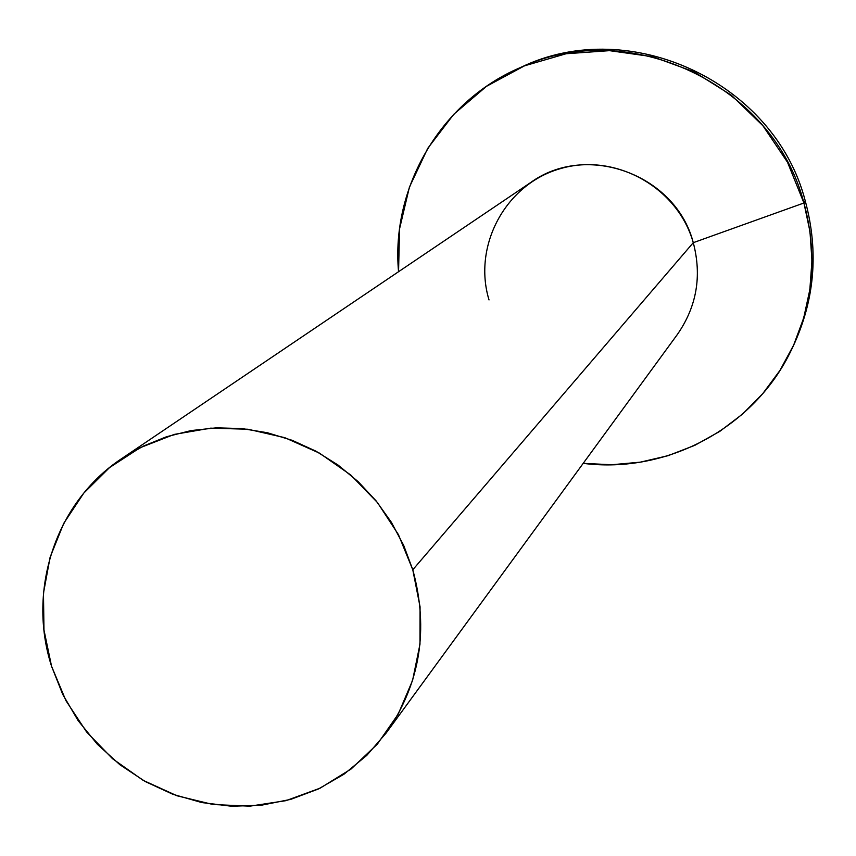 <?xml version="1.0" encoding="UTF-8"?>
<svg xmlns="http://www.w3.org/2000/svg" width="856" height="856" viewBox="0 0 856 856"><rect width="100%" height="100%" fill="white"/><g stroke="black" fill="none" stroke-linecap="round" stroke-linejoin="round"><path stroke-width="1.28" d="M521.079 67.26C629.588 14.691 774.776 82.283 805.261 200.935C774.894 82.882 630.936 15.183 522.535 66.618L519.624 67.892C628.614 16.178 773.396 84.263 803.934 202.99L805.261 200.935C818.946 251.578 814.773 300.306 792.752 347.14M489.022 299.932C472.501 245.576 505.693 183.922 560.541 168.6C615.143 152.464 677.738 187.271 693.274 242.676L803.934 202.99L787.509 162.255L762.931 125.757L731.281 95.144L694.013 71.797L652.796 56.742L609.515 50.654L566.094 53.746L524.482 65.837L486.497 86.328L453.787 114.255L427.733 148.366L409.414 187.122L399.559 228.841L398.554 271.716C390.85 187.229 440.904 101.629 519.624 67.892M386.623 732.383L677.278 334.6C696.709 306.662 702.038 276.028 693.274 242.676C675.951 174.592 586.724 141.839 530.731 182.489L121.68 458.613L143.327 446.115L166.61 436.71L191.113 430.568L216.386 427.84L241.981 428.567L267.414 432.751L292.206 440.326L315.918 451.166L338.077 465.065L358.29 481.768L376.18 500.974L391.395 522.31L403.679 545.39L412.785 569.775L693.274 242.676L412.785 569.775L398.404 534.572L377.475 502.579L350.832 475.069L319.513 453.156L284.781 437.673L248.015 429.241L210.662 428.15L174.196 434.42L140.042 447.752L109.504 467.611L83.738 493.163L63.708 523.412L50.119 557.17L43.474 593.144L43.966 629.963L51.553 666.246C26.857 589.827 55.929 501.98 121.68 458.613M51.553 666.246L65.923 700.636L86.531 731.869L112.596 758.769L143.155 780.351L177.074 795.802L213.091 804.522L249.866 806.17L286.022 800.649L320.187 788.13L351.046 769.041L377.389 744.078L398.179 714.172L412.581 680.434L419.986 644.183L420.061 606.808L412.785 569.775C429.091 629.609 420.2 684.051 386.11 733.089L366.732 755.431L343.973 774.209L318.4 788.986L290.687 799.386L261.54 805.186L231.687 806.256L201.877 802.586L172.848 794.282L145.306 781.571L119.947 764.772L97.37 744.292L78.142 720.645L62.745 694.419L51.553 666.246M791.383 349.965L792.763 347.108C814.773 300.285 818.935 251.557 805.261 200.935L803.934 202.99C817.694 253.89 813.51 302.885 791.383 349.965C754.735 427.379 667.338 474.213 583.193 463.364L611.783 464.744L640.288 462.165L668.151 455.66L694.837 445.323L719.821 431.36L742.634 414.004L762.803 393.578L779.923 370.477L793.651 345.118L803.698 318.015L809.84 289.681L811.959 260.684L809.979 231.591L803.934 202.99L693.274 242.676"/></g></svg>
